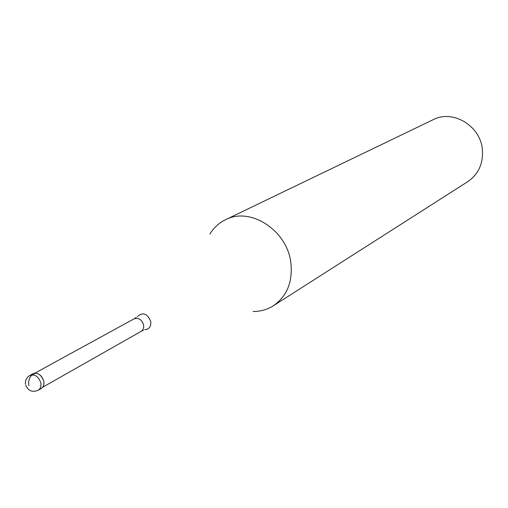 <?xml version="1.0" encoding="UTF-8"?>
<svg xmlns="http://www.w3.org/2000/svg" width="508" height="508" viewBox="0 0 508 508"><rect width="100%" height="100%" fill="white"/><g stroke="black" fill="none" stroke-linecap="round" stroke-linejoin="round"><path stroke-width="0.76" d="M41.104 388.607C43.415 387.109 44.317 384.651 43.802 381.241C41.618 374.815 37.967 372.332 32.842 373.793L29.82 375.45C34.95 373.983 38.614 376.479 40.805 382.93C41.326 386.347 40.424 388.81 38.1 390.309L41.104 388.607M31.477 374.885C36.767 371.659 40.875 373.78 43.802 381.241C44.336 385.597 42.888 388.245 39.453 389.198M209.88 234.042C213.754 227.717 218.929 222.961 225.419 219.78C250.063 206.502 286.912 230.022 290.811 262.369C292.957 281.642 287.147 296.113 273.361 305.772C267.246 309.62 260.477 311.525 253.06 311.493M273.361 305.772L467.741 181.68C478.619 174.098 483.489 163.271 482.346 149.187C480.238 125.597 452.679 109.315 433.178 119.685L225.419 219.78M28.842 385.731C28.207 380.632 29.381 376.993 32.36 374.815L35.382 373.164M42.666 387.236L141.084 331.387C143.154 330.054 143.993 327.933 143.605 325.018C141.802 319.545 138.627 317.481 134.087 318.834L34.83 373.19M137.312 316.636L137.516 316.484C142.939 311.817 147.358 313.506 150.781 321.551C151.181 326.542 149.212 329.26 144.888 329.705L144.647 329.8M29.82 375.45C26.562 377.457 25.121 380.365 25.489 384.175M25.692 385.121C28.156 390.855 32.296 392.582 38.1 390.309M141.084 331.387L143.332 330.302M136.188 317.494L134.087 318.834"/></g></svg>

